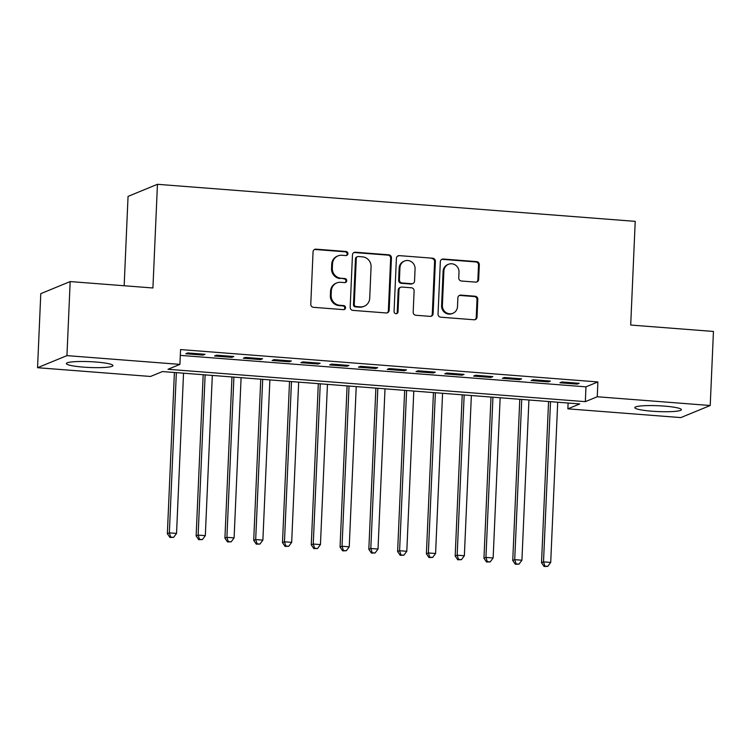 <?xml version="1.0" encoding="UTF-8"?>
<svg xmlns="http://www.w3.org/2000/svg" width="751" height="751" viewBox="0 0 751 751"><rect width="100%" height="100%" fill="white"/><g stroke="black" fill="none" stroke-linecap="round" stroke-linejoin="round"><path stroke-width="1.13" d="M347.91 253.678A2.056 1.971 67.7 0 0 346.023 251.491L316.002 249.163A2.929 2.807 67.7 0 0 313.054 251.857L310.773 304.193A2.929 2.807 67.7 0 0 313.467 307.319L343.489 309.647A2.056 1.971 67.7 0 0 345.554 307.76A2.056 1.971 67.7 0 0 343.667 305.573L339.781 305.272A9.387 8.993 67.7 0 1 331.144 295.265L331.332 290.909A9.387 8.993 67.7 0 1 340.785 282.301L344.662 282.601A2.056 1.971 67.7 0 0 346.727 280.724A2.056 1.971 67.7 0 0 344.84 278.537L340.954 278.236A9.387 8.993 67.7 0 1 332.327 268.229L332.515 263.864A9.387 8.993 67.7 0 1 341.958 255.265L345.845 255.565A2.056 1.971 67.7 0 0 347.91 253.678M346.295 255.547A2.056 1.971 67.7 0 0 345.225 251.82L315.213 249.492A2.929 2.807 67.7 0 0 314.378 249.557M343.939 309.628A2.056 1.971 67.7 0 0 342.869 305.901L338.983 305.601L339.781 305.272M345.122 282.583A2.056 1.971 67.7 0 0 344.052 278.856L340.954 278.236M651.906 411.201A23.309 2.92 2.5 0 1 634.82 407.633A23.309 2.92 2.5 0 1 664.297 406.103A23.309 2.92 2.5 0 1 681.392 409.67A23.309 2.92 2.5 0 1 651.906 411.201M83.464 367.117A23.309 2.92 2.5 0 1 66.37 363.55A23.309 2.92 2.5 0 1 95.856 362.02A23.309 2.92 2.5 0 1 112.95 365.587A23.309 2.92 2.5 0 1 83.464 367.117M475.721 282.123A2.929 2.807 67.7 0 0 478.669 279.428L479.316 264.746A2.929 2.807 67.7 0 0 476.613 261.62L443.278 259.039A2.929 2.807 67.7 0 0 440.33 261.724L438.04 314.059A2.929 2.807 67.7 0 0 440.743 317.185L474.078 319.776A2.929 2.807 67.7 0 0 477.026 317.082L477.805 299.349A2.929 2.807 67.7 0 0 475.101 296.223L460.842 295.115A2.929 2.807 67.7 0 0 457.885 297.8L457.5 306.596A7.848 7.519 67.7 0 1 452.928 313.27A7.848 7.519 67.7 0 1 442.386 305.432L443.888 270.97A7.848 7.519 67.7 0 1 448.469 264.296A7.848 7.519 67.7 0 1 459.002 272.144L458.758 277.889A2.929 2.807 67.7 0 0 461.452 281.015L475.721 282.123M37.55 367.708L40.779 293.65L70.172 281.569L152.922 287.98L157.447 184.305L635.224 221.357L630.699 325.042L713.45 331.454L710.221 405.512L680.828 417.594L567.859 408.835L579.772 403.935L162.432 371.567L150.519 376.467L37.55 367.708L66.942 355.627L179.911 364.385L167.999 369.285L585.329 401.654L597.252 396.753L710.221 405.512M70.172 281.569L66.942 355.627M180.306 355.373L585.977 386.84L597.89 381.94L180.559 349.572L179.911 364.385M597.89 381.94L597.252 396.753M391.449 257.931A2.929 2.807 67.7 0 0 388.755 254.805L355.42 252.223A2.929 2.807 67.7 0 0 352.463 254.908L350.182 307.243A2.929 2.807 67.7 0 0 352.876 310.379L386.211 312.96A2.929 2.807 67.7 0 0 389.168 310.276L391.449 257.931L390.661 258.26A2.929 2.807 67.7 0 0 387.957 255.133L354.622 252.552A2.929 2.807 67.7 0 0 353.787 252.608M399.344 255.631L432.689 258.213A2.929 2.807 67.7 0 1 435.383 261.339L433.102 313.683A2.929 2.807 67.7 0 1 430.145 316.368L415.876 315.26A2.929 2.807 67.7 0 1 413.181 312.134L414.111 290.909A2.929 2.807 67.7 0 0 411.407 287.783L401.945 287.051A2.929 2.807 67.7 0 0 398.997 289.736L398.03 311.834A2.056 1.971 67.7 0 1 396.828 313.58A2.056 1.971 67.7 0 1 394.068 311.524L396.397 258.316A2.929 2.807 67.7 0 1 399.344 255.631L432.689 258.213M205.014 354.284L187.75 352.942L185.76 353.759L203.033 355.101L205.014 354.284M233.796 356.518L216.532 355.176L214.542 355.993L231.815 357.335L233.796 356.518M262.578 358.753L245.314 357.41L243.324 358.227L260.597 359.569L262.578 358.753M291.36 360.978L274.096 359.645L272.106 360.461L289.379 361.794L291.36 360.978M320.142 363.212L302.878 361.879L300.888 362.686L318.161 364.028L320.142 363.212M348.924 365.446L331.66 364.104L329.67 364.92L346.943 366.263L348.924 365.446M377.706 367.68L360.442 366.338L358.452 367.155L375.725 368.497L377.706 367.68M406.488 369.914L389.225 368.572L387.234 369.389L404.507 370.731L406.488 369.914M435.27 372.139L418.007 370.806L416.016 371.623L433.289 372.956L435.27 372.139M464.052 374.373L446.789 373.031L444.799 373.848L462.072 375.19L464.052 374.373M492.834 376.608L475.571 375.265L473.581 376.082L490.854 377.424L492.834 376.608M521.616 378.842L504.353 377.5L502.363 378.316L519.636 379.659L521.616 378.842M550.399 381.076L533.135 379.734L531.145 380.55L548.418 381.884L550.399 381.076M559.927 382.785L577.2 384.118L579.181 383.301L561.917 381.968L559.927 382.785M157.447 184.305L128.055 196.386L124.159 285.755M568.113 403.034L567.859 408.835M585.977 386.84L585.329 401.654M203.033 355.101L203.07 354.134M231.815 357.335L231.852 356.368M260.597 359.569L260.635 358.602M289.379 361.794L289.417 360.827M318.161 364.028L318.199 363.062M346.943 366.263L346.981 365.296M375.725 368.497L375.763 367.53M404.507 370.731L404.545 369.764M433.289 372.956L433.327 371.989M462.072 375.19L462.109 374.223M490.854 377.424L490.891 376.458M519.636 379.659L519.673 378.692M548.418 381.884L548.455 380.917M577.2 384.118L577.237 383.151M337.988 255.884L337.19 256.213A9.387 8.993 67.7 0 0 331.717 264.192L332.515 263.864M340.165 278.555A9.387 8.993 67.7 0 1 331.529 268.558L331.717 264.192M336.805 282.93L336.007 283.249A9.387 8.993 67.7 0 0 330.543 291.238L331.332 290.909M338.983 305.601A9.387 8.993 67.7 0 1 330.346 295.594L330.543 291.238M387.047 312.895A2.929 2.807 67.7 0 0 388.37 310.595L390.661 258.26M358.349 256.532A2.056 1.971 67.7 0 0 356.284 258.419L354.275 304.352A2.056 1.971 67.7 0 0 356.162 306.549L360.264 306.859A9.387 8.993 67.7 0 0 369.708 298.26L371.078 266.858A9.387 8.993 67.7 0 0 362.442 256.851L358.349 256.532M357.476 256.673L356.687 256.992A2.056 1.971 67.7 0 0 355.486 258.738L356.284 258.419M364.235 306.239L363.437 306.568A9.387 8.993 67.7 0 1 359.466 307.187L355.373 306.868A2.056 1.971 67.7 0 1 353.477 304.681L355.486 258.738M430.98 316.302A2.929 2.807 67.7 0 0 432.304 314.002L434.585 261.667A2.929 2.807 67.7 0 0 431.891 258.541M400.705 287.239L399.907 287.567A2.929 2.807 67.7 0 0 398.199 290.064L397.232 312.163L398.03 311.834M396.415 313.702A2.056 1.971 67.7 0 0 397.232 312.163M415.068 268.886A7.848 7.519 67.7 0 0 404.526 261.038A7.848 7.519 67.7 0 0 399.954 267.713L399.429 279.851A2.929 2.807 67.7 0 0 402.123 282.977L411.586 283.709A2.929 2.807 67.7 0 0 414.543 281.024L415.068 268.886M404.526 261.038L403.738 261.367A7.848 7.519 67.7 0 0 399.156 268.032L399.954 267.713M412.825 283.512L412.036 283.84A2.929 2.807 67.7 0 1 410.797 284.038L401.325 283.305A2.929 2.807 67.7 0 1 398.631 280.179L399.156 268.032M398.556 255.95A2.929 2.807 67.7 0 0 397.72 256.016M448.469 264.296L447.671 264.624A7.848 7.519 67.7 0 0 443.099 271.299L443.888 270.97M452.928 313.27L452.13 313.599A7.848 7.519 67.7 0 1 441.597 305.751L443.099 271.299M474.904 319.71A2.929 2.807 67.7 0 0 476.237 317.41L477.007 299.677A2.929 2.807 67.7 0 0 474.313 296.551L460.044 295.443A2.929 2.807 67.7 0 0 459.208 295.509M476.556 282.057A2.929 2.807 67.7 0 0 477.88 279.757L478.518 265.075A2.929 2.807 67.7 0 0 475.824 261.949L442.489 259.358A2.929 2.807 67.7 0 0 441.654 259.424M174.401 372.496L167.36 533.679L169.351 532.863L176.541 533.426L183.535 373.209M176.344 372.646L169.351 532.863L170.74 537.125L169.942 537.453L173.622 537.35L170.74 537.125M176.541 533.426L173.622 537.35M169.942 537.453L167.36 533.679M203.183 374.73L196.142 535.914L198.133 535.097L205.323 535.651L212.317 375.434M205.126 374.88L198.133 535.097L199.522 539.359L198.724 539.687L202.404 539.584L199.522 539.359M205.323 535.651L202.404 539.584M198.724 539.687L196.142 535.914M231.965 376.964L224.924 538.148L226.905 537.331L234.105 537.885L241.099 377.669M233.908 377.115L226.905 537.331L228.304 541.593L227.506 541.922L231.186 541.818L228.304 541.593M234.105 537.885L231.186 541.818M227.506 541.922L224.924 538.148M260.747 379.189L253.707 540.382L255.687 539.565L262.888 540.119L269.881 379.903M262.69 379.339L255.687 539.565L257.086 543.827L256.288 544.156L259.968 544.053L257.086 543.827M262.888 540.119L259.968 544.053M256.288 544.156L253.707 540.382M289.529 381.424L282.489 542.607L284.469 541.79L291.67 542.353L298.663 382.137M291.472 381.574L284.469 541.79L285.868 546.061L285.07 546.381L288.75 546.277L285.868 546.061M291.67 542.353L288.75 546.277M285.07 546.381L282.489 542.607M318.311 383.658L311.271 544.841L313.251 544.024L320.452 544.588L327.445 384.362M320.255 383.808L313.251 544.024L314.65 548.286L313.852 548.615L317.532 548.512L314.65 548.286M320.452 544.588L317.532 548.512M313.852 548.615L311.271 544.841M347.093 385.892L340.053 547.075L342.034 546.259L349.234 546.812L356.227 386.596M349.037 386.042L342.034 546.259L343.432 550.521L342.634 550.849L346.314 550.746L343.432 550.521M349.234 546.812L346.314 550.746M342.634 550.849L340.053 547.075M375.875 388.126L368.835 549.31L370.816 548.493L378.016 549.047L385.01 388.83M377.819 388.276L370.816 548.493L372.214 552.755L371.416 553.083L375.096 552.98L372.214 552.755M378.016 549.047L375.096 552.98M371.416 553.083L368.835 549.31M404.658 390.351L397.617 551.534L399.598 550.727L406.798 551.281L413.792 391.064M406.601 390.501L399.598 550.727L400.996 554.989L400.199 555.308L403.878 555.205L400.996 554.989M406.798 551.281L403.878 555.205M400.199 555.308L397.617 551.534M433.44 392.585L426.399 553.769L428.38 552.952L435.58 553.515L442.574 393.299M435.383 392.735L428.38 552.952L429.779 557.214L428.981 557.542L432.66 557.439L429.779 557.214M435.58 553.515L432.66 557.439M428.981 557.542L426.399 553.769M462.222 394.819L455.181 556.003L457.162 555.186L464.362 555.749L471.356 395.524M464.165 394.97L457.162 555.186L458.561 559.448L457.763 559.777L461.443 559.673L458.561 559.448M464.362 555.749L461.443 559.673M457.763 559.777L455.181 556.003M491.004 397.054L483.963 558.237L485.944 557.42L493.144 557.974L500.138 397.758M492.947 397.204L485.944 557.42L487.343 561.682L486.545 562.011L490.225 561.908L487.343 561.682M493.144 557.974L490.225 561.908M486.545 562.011L483.963 558.237M519.786 399.279L512.745 560.471L514.726 559.655L521.926 560.208L528.92 399.992M521.729 399.438L514.726 559.655L516.125 563.917L515.327 564.245L519.007 564.142L516.125 563.917M521.926 560.208L519.007 564.142M515.327 564.245L512.745 560.471M548.559 401.513L541.527 562.696L543.508 561.879L550.708 562.443L557.702 402.226M550.511 401.663L543.508 561.879L544.907 566.151L544.109 566.47L547.789 566.367L544.907 566.151M550.708 562.443L547.789 566.367M544.109 566.47L541.527 562.696M345.225 251.82L346.023 251.491M342.869 305.901L343.667 305.573M344.052 278.856L344.84 278.537M331.529 268.558L332.327 268.229M330.346 295.594L331.144 295.265M315.213 249.492L316.002 249.163M388.37 310.595L389.168 310.276M354.622 252.552L355.42 252.223M387.957 255.133L388.755 254.805M353.477 304.681L354.275 304.352M355.373 306.868L356.162 306.549M359.466 307.187L360.264 306.859M434.585 261.667L435.383 261.339M432.304 314.002L433.102 313.683M398.199 290.064L398.997 289.736M398.631 280.179L399.429 279.851M401.325 283.305L402.123 282.977M410.797 284.038L411.586 283.709M441.597 305.751L442.386 305.432M460.044 295.443L460.842 295.115M474.313 296.551L475.101 296.223M477.007 299.677L477.805 299.349M476.237 317.41L477.026 317.082M442.489 259.358L443.278 259.039M475.824 261.949L476.613 261.62M478.518 265.075L479.316 264.746M477.88 279.757L478.669 279.428"/></g></svg>
